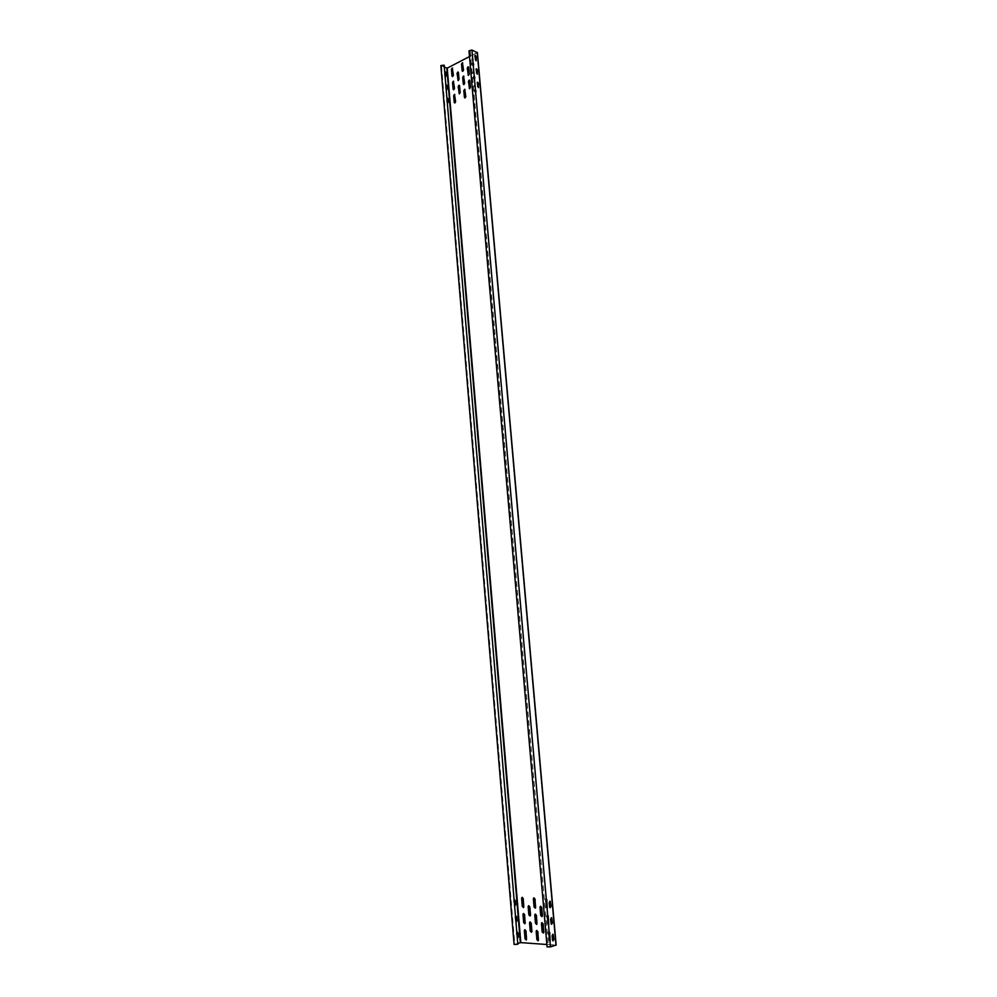 <?xml version="1.0" encoding="UTF-8"?>
<svg xmlns="http://www.w3.org/2000/svg" width="997" height="997" viewBox="0 0 997 997"><rect width="100%" height="100%" fill="white"/><g stroke="black" fill="none" stroke-linecap="round" stroke-linejoin="round"><path stroke-width="0.75" stroke-dasharray="4.99 3.74" d="M440.848 65.565L447.441 68.22L477.276 52.691M468.989 50.835L470.21 51.508L469.275 50.81L471.743 50.137L477.114 52.529L469.487 56.567M444.338 67.123L441.135 65.54L444.163 65.141M514.103 944.52L521.02 942.564L555.99 945.069M443.902 65.191L517.817 944.259M517.742 943.424L514.415 944.495L517.505 944.284M516.807 932.207L517.318 938.389M515.449 916.019L516.085 922.225M514.103 899.892L514.614 906.024M445.098 76.183L444.674 71.186M446.195 89.344L445.771 84.334M447.304 102.566L446.88 97.532M470.297 51.37L548.462 946.539L547.403 946.901L555.827 945.156L546.867 944.495M549.883 932.394L548.437 931.385L548.188 932.282L548.911 940.532L550.356 941.542L550.082 932.332L548.637 931.335L548.387 932.22L549.11 940.47L550.556 941.48L550.082 932.332M548.437 915.919L547.004 914.934L546.742 915.832L547.465 924.045L548.898 925.042L548.637 915.869L547.203 914.872L546.954 915.782L547.665 923.995L549.11 924.992L548.637 915.869M547.004 899.518L545.571 898.534L545.309 899.444L546.032 907.631L547.453 908.616L547.203 899.468L545.783 898.484L545.521 899.394L546.231 907.582L547.665 908.566L547.203 899.468M473.849 64.73L473.039 66.101L472.404 65.478L471.818 58.823L472.64 57.452L474.049 64.817L473.226 66.176L472.59 65.565L472.017 58.91L472.827 57.539L474.049 64.817M475.021 78.09L474.211 79.448L473.563 78.813L472.977 72.145L473.787 70.775L475.22 78.165L474.41 79.523L473.762 78.9L473.176 72.22L473.986 70.862L475.22 78.165M476.192 91.487L475.395 92.846L474.734 92.21L474.148 85.505L474.946 84.147L476.392 91.562L475.594 92.92L474.933 92.285L474.348 85.592L475.145 84.234L476.392 91.562M552.762 934.251L551.877 935.61L553.036 940.894M551.304 917.689L550.419 919.035L551.59 924.306M549.833 901.188L548.973 902.522L550.145 907.781M476.167 60.805L474.933 59.633L474.983 55.471M477.339 74.214L476.117 73.055L476.167 68.868M478.523 87.674L477.301 86.515L477.351 82.302M470.21 51.508L548.462 946.539M547.079 946.926L548.35 946.489M538.118 940.844L538.754 939.76L538.056 931.572L536.822 930.425M526.266 940.021L526.89 938.937L526.204 930.812L524.995 929.678M536.698 924.481L537.346 923.384L536.648 915.221L535.426 914.099M524.871 923.783L525.519 922.699L524.833 914.598L523.637 913.476M535.277 908.18L535.937 907.083L535.239 898.945L534.043 897.836M523.487 907.606L524.148 906.51L523.462 898.447L522.278 897.337M543.402 933.042L544.05 931.946L543.328 923.745L542.094 922.599M541.957 916.642L542.617 915.545L541.907 907.37L540.698 906.236M531.463 932.27L532.111 931.186L531.413 923.035L530.205 921.913M530.068 916.006L530.716 914.91L530.018 906.796L528.821 905.675M462.72 62.861L463.742 70.102L462.571 71.373M452.576 68.12L453.585 75.311L452.439 76.582M463.867 76.096L464.889 83.374L463.73 84.645M453.697 81.268L454.707 88.496L453.56 89.767M465.001 89.381L466.035 96.684L464.876 97.955M454.806 94.478L455.828 101.731L454.682 102.99M468.428 66.836L469.45 74.114L468.278 75.398M469.575 80.146L470.621 87.449L469.437 88.733M458.196 72.096L459.218 79.324L458.059 80.595M459.318 85.306L460.352 92.571L459.193 93.843M517.194 931.946L516.296 933.267L517.431 938.439M515.835 915.757L514.951 917.078L515.698 922.138M514.477 899.63L513.592 900.939L514.739 906.074M445.709 76.495L444.488 75.361L444.674 71.261M446.818 89.655L445.597 88.521L445.784 84.409M447.915 102.865L446.693 101.731L446.893 97.606M441.335 66.064L514.577 944.246M441.534 65.964L514.801 944.271M477.027 52.642L555.715 945.131M477.04 52.442L555.753 945.206M471.743 50.137L550.219 946.851M477.214 52.729L555.927 945.069M447.441 68.22L521.02 942.564M446.644 68.257L520.147 942.651M441.135 65.54L514.415 944.495M477.114 52.529L555.827 945.156M469.275 50.81L547.403 946.901"/><path stroke-width="1.5" d="M444.163 65.141L440.848 65.565L514.103 944.52L517.817 944.259L444.163 65.141M477.276 52.691L471.955 50.024L468.989 50.835L547.079 946.926L550.469 946.876L555.99 945.069M469.487 56.567L447.242 68.132L444.338 67.123M546.867 944.495L520.82 942.626L517.742 943.424M517.318 938.389L518.328 937.105L517.979 932.88L516.807 932.207M515.96 922.175L516.969 920.904L516.62 916.704L515.449 916.019M514.614 906.024L515.623 904.765L515.262 900.59L514.103 899.892M444.674 71.186L445.784 72.395L446.07 75.809L445.098 76.183M445.771 84.334L446.88 85.543L447.167 88.97L446.195 89.344M446.88 97.532L447.989 98.728L448.276 102.168L447.304 102.566M537.844 931.622L536.436 930.625L536.174 931.522L536.885 939.697L538.305 940.707L537.844 931.622M526.005 930.862L524.609 929.865L524.36 930.762L525.045 938.887L526.441 939.884L526.005 930.862M536.436 915.283L535.04 914.286L534.778 915.196L535.476 923.347L536.885 924.344L536.436 915.283M524.621 914.648L523.251 913.663L522.989 914.561L523.674 922.661L525.058 923.646L524.621 914.648M535.04 899.007L533.644 898.023L533.37 898.933L534.08 907.058L535.476 908.043L535.04 899.007M523.251 898.496L521.88 897.524L521.618 898.422L522.303 906.485L523.674 907.469L523.251 898.496M542.156 931.896L543.589 932.905L543.839 932.008L543.128 923.795L541.707 922.798L541.446 923.696L542.156 931.896L543.402 933.042M540.735 915.508L542.156 916.505L542.418 915.595L541.707 907.42L540.287 906.435L540.025 907.345L540.735 915.508L541.957 916.642M530.242 931.136L531.65 932.133L531.9 931.248L531.202 923.097L529.806 922.1L529.557 922.998L530.242 931.136L531.463 932.27M528.859 914.872L530.254 915.869L530.504 914.959L529.818 906.846L528.435 905.862L528.161 906.772L528.859 914.872L530.068 916.006M463.555 70.014L462.745 71.373L462.122 70.75L461.549 64.144L462.359 62.786L463.555 70.014M453.398 75.236L452.601 76.57L451.977 75.959L451.429 69.379L452.227 68.033L453.398 75.236M464.689 83.287L463.904 84.633L463.256 84.01L462.695 77.38L463.493 76.021L464.689 83.287M454.507 88.421L453.735 89.755L453.099 89.132L452.538 82.539L453.323 81.206L454.507 88.421M465.848 96.609L465.063 97.943L464.403 97.32L463.829 90.652L464.627 89.319L465.848 96.609M455.641 101.657L454.869 102.978L454.221 102.355L453.66 95.737L454.433 94.403L455.641 101.657M467.244 68.12L468.054 66.762L468.677 67.385L469.263 74.04L468.453 75.386L467.244 68.12L468.428 66.836M468.391 81.43L469.201 80.072L469.836 80.695L470.422 87.375L469.624 88.721L468.391 81.43L469.575 80.146M457.037 73.367L457.835 72.008L458.458 72.631L459.019 79.237L458.234 80.583L457.037 73.367L458.196 72.096M458.159 86.577L458.944 85.244L459.592 85.867L460.153 92.497L459.368 93.83L458.159 86.577L459.318 85.306M553.036 940.894L553.684 939.51L552.762 934.251M551.59 924.306L552.226 922.948L551.304 917.689M550.145 907.781L550.78 906.435L549.833 901.188M474.983 55.471L476.005 56.754L476.167 60.805M476.167 68.868L477.177 70.139L477.339 74.214M477.351 82.302L478.361 83.574L478.523 87.674M552.5 939.947L552.899 940.819L553.933 939.535L553.148 934.339L552.114 935.635L552.5 939.947M551.042 923.359L551.441 924.231L552.475 922.96L551.69 917.776L550.656 919.047L551.042 923.359M549.584 906.821L549.995 907.706L551.017 906.447L550.232 901.276L549.21 902.534L549.584 906.821M474.846 56.044L475.307 55.371L476.217 56.642L476.055 60.805L474.846 56.044M476.018 69.454L476.491 68.768L477.389 70.027L477.227 74.214L476.018 69.454M477.202 82.901L477.675 82.203L478.572 83.461L478.398 87.661L477.202 82.901M536.822 930.425L537.084 939.648L538.118 940.844M524.995 929.678L525.245 938.825L526.266 940.021M535.426 914.099L535.676 923.297L536.698 924.481M523.637 913.476L523.874 922.599L524.871 923.783M534.043 897.836L534.28 906.996L535.277 908.18M522.278 897.337L522.503 906.435L523.487 907.606M542.094 922.599L542.368 931.846M540.698 906.236L540.947 915.458M530.205 921.913L530.454 931.086M528.821 905.675L529.058 914.822M462.571 71.373L461.748 64.219L462.72 62.861M452.439 76.582L451.616 69.466L452.576 68.12M463.73 84.645L462.882 77.454L463.867 76.096M453.56 89.767L452.738 82.614L453.697 81.268M464.876 97.955L464.029 90.739L465.001 89.381M454.682 102.99L453.859 95.812L454.806 94.478M468.278 75.398L467.443 68.207M469.437 88.733L468.59 81.505M458.059 80.595L457.224 73.442M459.193 93.843L458.358 86.664M517.431 938.439L518.091 937.093L517.194 931.946M516.085 922.225L516.733 920.892L515.835 915.757M514.739 906.074L515.387 904.765L514.477 899.63M444.874 71.161L445.709 76.495M445.983 84.309L446.818 89.655M447.092 97.507L447.915 102.865M446.843 68.157L520.372 942.663M447.242 68.132L520.82 942.626M471.955 50.024L550.469 946.876M477.239 52.343L556.002 945.218M477.401 52.505L556.152 945.131"/></g></svg>
